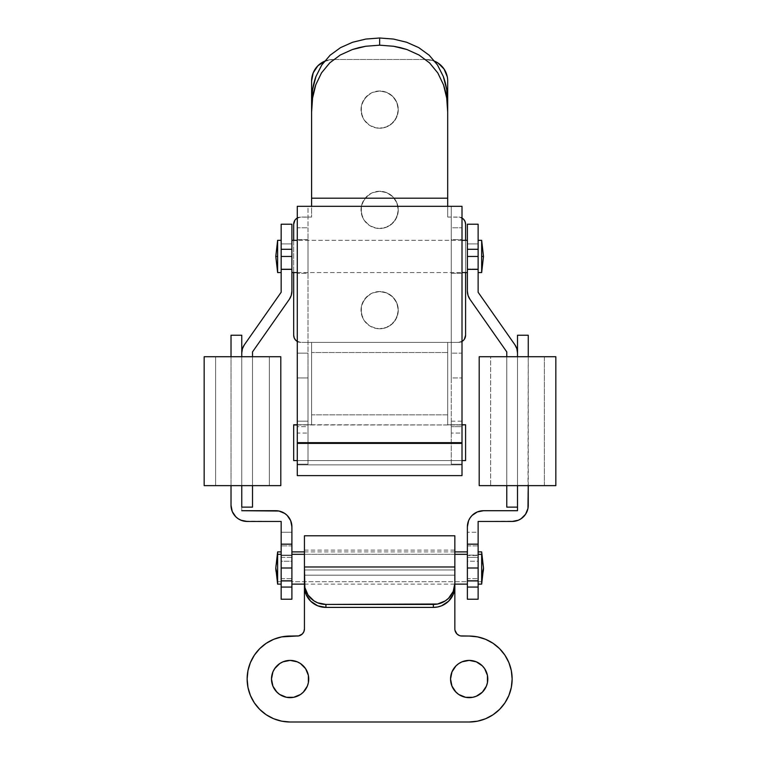 <?xml version="1.0" encoding="UTF-8"?>
<svg xmlns="http://www.w3.org/2000/svg" width="760" height="760" viewBox="0 0 760 760"><rect width="100%" height="100%" fill="white"/><g stroke="black" fill="none" stroke-linecap="round" stroke-linejoin="round"><path stroke-width="0.57" stroke-dasharray="3.8 2.85" d="M379.639 91.001A18.62 18.62 0 0 0 361.019 109.62A18.62 18.62 0 0 0 379.639 128.24A18.62 18.62 0 0 1 361.019 109.62A18.62 18.62 0 0 1 379.639 91.001L386.764 92.416L392.806 96.453L396.844 102.495L398.269 109.62L396.844 116.745L392.806 122.787L386.764 126.825L379.639 128.24L376.01 127.889L369.293 125.105L364.154 119.966L362.434 116.745L361.019 109.62L361.38 105.991L362.434 102.495L366.472 96.453L372.514 92.416L379.639 91.001L372.514 92.416L369.293 94.135L364.154 99.275L361.38 105.991L361.38 113.259L364.154 119.966L369.293 125.105L372.514 126.825L376.01 127.889L383.277 127.889L389.984 125.105L395.124 119.966L397.908 113.259L398.269 109.62L396.844 102.495L392.806 96.453L386.764 92.416L379.639 91.001A18.62 18.62 0 0 1 398.269 109.62A18.62 18.62 0 0 1 379.639 128.24A18.62 18.62 0 0 0 398.269 109.62A18.62 18.62 0 0 0 379.639 91.001M379.639 191.273A18.62 18.62 0 0 0 361.019 209.893A18.62 18.62 0 0 0 379.639 228.513A18.62 18.62 0 0 1 361.019 209.893A18.62 18.62 0 0 1 379.639 191.273L386.764 192.689L392.806 196.726L396.844 202.768L398.269 209.893L396.844 217.018L392.806 223.06L386.764 227.097L379.639 228.513L376.01 228.161L369.293 225.378L364.154 220.238L362.434 217.018L361.019 209.893L361.38 206.264L362.434 202.768L366.472 196.726L372.514 192.689L379.639 191.273L372.514 192.689L369.293 194.408L364.154 199.548L361.38 206.264L361.38 213.531L364.154 220.238L369.293 225.378L372.514 227.097L376.01 228.161L383.277 228.161L389.984 225.378L395.124 220.238L397.908 213.531L398.269 209.893L396.844 202.768L392.806 196.726L386.764 192.689L379.639 191.273A18.62 18.62 0 0 1 398.269 209.893A18.62 18.62 0 0 1 379.639 228.513A18.62 18.62 0 0 0 398.269 209.893A18.62 18.62 0 0 0 379.639 191.273M379.639 291.545A18.62 18.62 0 0 0 361.019 310.166A18.62 18.62 0 0 0 379.639 328.785A18.62 18.62 0 0 1 361.019 310.166A18.62 18.62 0 0 1 379.639 291.545L386.764 292.961L392.806 296.998L396.844 303.041L398.269 310.166L396.844 317.291L392.806 323.332L386.764 327.37L379.639 328.785L376.01 328.434L369.293 325.651L364.154 320.511L362.434 317.291L361.019 310.166L361.38 306.536L362.434 303.041L366.472 296.998L372.514 292.961L379.639 291.545L372.514 292.961L369.293 294.68L364.154 299.82L361.38 306.536L361.38 313.804L364.154 320.511L369.293 325.651L372.514 327.37L376.01 328.434L383.277 328.434L389.984 325.651L395.124 320.511L397.908 313.804L398.269 310.166L396.844 303.041L392.806 296.998L386.764 292.961L379.639 291.545A18.62 18.62 0 0 1 398.269 310.166A18.62 18.62 0 0 1 379.639 328.785A18.62 18.62 0 0 0 398.269 310.166A18.62 18.62 0 0 0 379.639 291.545M315.229 69.027L312.008 76.779L311.6 80.978L311.6 217.056L299.459 217.198L295.783 219.165M294.899 220.238L293.692 224.219L293.692 335.236L294.899 339.216M295.792 340.299L298.12 341.848L300.856 342.399L458.423 342.399L461.168 341.848L463.495 340.299M464.379 339.216L465.585 335.236L465.585 224.219L464.379 220.238M463.495 219.165L459.828 217.198L447.688 217.056L447.688 80.959M447.279 76.798L444.049 69.027M438.13 63.109L430.388 59.897L426.198 59.489L333.089 59.489L328.899 59.897L321.147 63.109M462.403 341.192L458.423 342.399L311.6 342.399L447.688 342.399L447.688 414.837L311.6 414.837L311.6 342.399L300.856 342.399L296.875 341.192M462.004 460.579L297.274 460.579L462.004 460.579M297.274 424.963L462.004 424.963L297.274 424.963M311.6 424.764L465.585 424.963L447.688 424.764L447.688 352.526L311.6 352.526L311.6 424.764L293.692 424.764L293.692 460.579L293.692 424.963L465.585 424.963L447.688 424.764L447.688 342.399L458.423 342.399L447.688 342.399L447.688 424.764L462.004 424.764L447.688 424.764L447.688 414.837L311.6 414.837L311.6 342.399L311.6 424.764L311.6 414.837L311.6 424.764L297.274 424.764L311.6 424.764M462.004 341.44A7.163 7.163 0 0 1 458.423 342.399A7.163 7.163 0 0 0 465.585 335.236L465.585 224.219A7.163 7.163 0 0 0 458.423 217.056L462.403 218.262M465.585 240.331L465.585 272.565L465.585 240.331M465.585 460.579L465.585 424.963L465.585 460.579L293.692 460.579L465.585 460.579M293.692 240.331L293.692 272.565L293.692 240.331M297.274 341.44A7.163 7.163 0 0 0 300.856 342.399L311.6 342.399L300.856 342.399A7.163 7.163 0 0 1 293.692 335.236L293.692 224.219A7.163 7.163 0 0 1 300.856 217.056L311.6 217.056L311.6 198.189L311.6 217.056L300.856 217.056L311.6 217.056L311.6 80.978A21.489 21.489 0 0 1 333.089 59.489L426.198 59.489L333.089 59.489L426.198 59.489L434.824 61.294A21.489 21.489 0 0 0 426.198 59.489A21.489 21.489 0 0 1 447.688 80.978L447.688 217.056L458.423 217.056A7.163 7.163 0 0 1 462.004 218.016M447.688 198.189L447.688 217.056L447.688 198.189M296.875 218.262L300.856 217.056A7.163 7.163 0 0 0 297.274 218.016M324.453 61.294L333.089 59.489A21.489 21.489 0 0 0 324.453 61.294M311.6 342.399L447.688 342.399L447.688 352.526L311.6 352.526L311.6 342.399M478.125 268.983L478.125 243.912L467.381 243.912L467.381 268.983L478.125 268.983L467.381 268.983L467.381 224.219L467.381 268.745L467.381 243.912L478.125 243.912L478.125 269.363L467.381 269.363L467.381 256.452L478.125 256.452L478.125 249.29L467.381 249.29L478.125 249.29L478.125 224.219L478.125 268.745L478.125 243.912L467.381 243.912L467.381 268.983L478.125 268.983L467.381 268.983L467.381 243.912L467.381 256.452L478.125 256.452L478.125 240.331L478.125 268.983M517.512 485.64L517.512 353.039L517.512 485.64L506.778 485.64L506.778 356.725L506.778 485.64L517.512 485.64L506.778 485.64L506.778 507.129L517.512 507.129L517.512 485.64L506.778 485.64L517.512 485.64L517.512 353.039L517.512 485.64L555.836 485.64L479.199 485.64L517.512 485.64L490.656 485.64L490.656 356.725L544.378 356.725L544.378 485.64L490.656 485.64L522.756 485.64L517.512 485.64L517.512 507.129L506.778 507.129L506.778 485.64L517.512 485.64M467.381 291.137L467.381 240.331L467.381 268.745L467.381 243.912L478.125 243.912L478.125 269.363L467.381 269.363L467.381 291.137L468.046 295.44L469.974 299.345L506.778 351.909L506.778 485.64L506.778 351.909L469.974 299.345A14.326 14.326 0 0 1 467.381 291.137M517.512 353.039L516.857 348.726L514.928 344.822L478.125 292.258L478.125 269.363L478.125 292.258L514.928 344.822A14.326 14.326 0 0 1 517.512 353.039M281.162 268.983L281.162 243.912L291.906 243.912L291.906 268.983L281.162 268.983L291.906 268.983L291.906 243.912L291.906 291.137L291.906 269.363L281.162 269.363L281.162 256.452L291.906 256.452L291.906 268.745L291.906 243.912L281.162 243.912L281.162 268.983L291.906 268.983L291.906 243.912L281.162 243.912L281.162 256.452L291.906 256.452L291.906 249.29L281.162 249.29L281.162 224.219L281.162 292.258L244.359 344.822L242.43 348.726L241.766 353.039L241.766 507.129L252.51 507.129L252.51 351.909L289.313 299.345L291.241 295.44L291.906 291.137A14.326 14.326 0 0 1 289.313 299.345L252.51 351.909L252.51 485.64L241.766 485.64L252.51 485.64L241.766 485.64L252.51 485.64L241.766 485.64L241.766 507.129L241.766 356.725L231.021 356.725L231.021 485.64L231.021 356.725L241.766 356.725L231.021 356.725L231.021 335.236L241.766 335.236L231.021 335.236L231.021 356.725L241.766 356.725L231.021 356.725L241.766 356.725L241.766 510.711L278.93 511.024L284.743 513.428L287.185 515.432L290.681 520.657L291.593 523.688L291.906 532.247L281.162 532.247L281.162 599.193L281.162 561.241L291.906 561.241L291.906 599.222L291.906 561.241L281.162 561.241L281.162 521.455L281.162 532.247L291.906 532.247L291.906 545.88L281.162 545.88L291.906 545.88L291.906 555.104L281.162 555.104L291.906 555.104L291.906 561.241L291.906 526.822A16.112 16.112 0 0 0 275.785 510.711L241.766 510.711L241.766 356.725L241.766 507.129L252.51 507.129L252.51 485.64L249.964 485.64L280.801 485.64L204.164 485.64L252.51 485.64L252.51 356.725L252.51 485.64L241.766 485.64L241.766 353.039A14.326 14.326 0 0 1 244.359 344.822L281.162 292.258L281.162 269.363L291.906 269.363L291.906 256.452L291.906 272.565L291.906 240.331L291.906 272.565L291.906 249.29L281.162 249.29L281.162 268.745L281.162 243.912L281.162 268.983L281.162 243.912L291.906 243.912L291.906 268.983L281.162 268.983L281.162 256.452L281.162 272.565L281.162 240.331L281.162 268.983M291.906 224.219L291.906 249.29L291.906 224.219M277.628 554.325L277.628 559.493L275.785 568.014A71.62 37.838 180 0 1 277.628 559.493L277.628 581.694L281.162 581.694L281.162 584.126L281.162 551.903L281.162 580.535L281.162 555.475L291.906 555.475L291.906 580.545L281.162 580.545L291.906 580.545L291.906 555.475L291.906 580.545L291.906 555.475L281.162 555.475L281.162 580.545L281.162 578.654L291.906 578.654L291.906 557.365L281.162 557.365L281.162 580.545L281.162 555.475L281.162 557.365L291.906 557.365L291.906 556.282L291.906 584.117L291.906 581.694L467.381 581.694L467.381 551.893L467.381 581.694L291.906 581.694L291.906 551.893L291.906 584.126L291.906 551.903L291.906 580.535L291.906 555.475L291.906 578.654L281.162 578.654L281.162 551.893L281.162 581.694L277.628 581.694L277.628 551.893M247.142 521.455L281.162 521.455L243.998 521.142L238.184 518.738L235.743 516.733L232.246 511.508L231.021 505.343L231.021 356.725L231.021 505.343A16.112 16.112 0 0 0 247.142 521.455M241.766 335.236L241.766 356.725L241.766 335.236M478.125 555.475L478.125 580.545L467.381 580.545L467.381 555.475L478.125 555.475L467.381 555.475L467.381 580.545L467.381 555.721L467.381 580.545L478.125 580.545L478.125 555.475L478.125 580.545L478.125 555.721L478.125 580.545L478.125 557.365L467.381 557.365L467.381 580.545L467.381 578.654L478.125 578.654L467.381 578.654L467.381 580.374L467.381 561.241L478.125 561.241L478.125 599.222L478.125 555.104L467.381 555.104L467.381 526.822L467.381 545.88L478.125 545.88L478.125 555.104L467.381 555.104L467.381 561.241L467.381 545.88L478.125 545.88L478.125 532.247L467.381 532.247L478.125 532.247L478.125 521.455L515.289 521.142L518.311 520.23L523.535 516.733L527.031 511.508L527.953 508.487L528.257 335.236L517.512 335.236L517.512 510.711L483.493 510.711L477.327 511.936L472.102 515.432L470.098 517.873L468.606 520.657L467.381 526.822A16.112 16.112 0 0 1 483.493 510.711L517.512 510.711L517.512 356.725L528.257 356.725L517.512 356.725L528.257 356.725L517.512 356.725L528.257 356.725L528.257 335.236L517.512 335.236L517.512 356.725L544.378 356.725L490.656 356.725L490.656 485.64L544.378 485.64L522.756 485.64L544.378 485.64L544.378 356.725L512.278 356.725L528.257 356.725L517.512 356.725L517.512 507.129L517.512 356.725L479.199 356.725L555.836 356.725L524.989 356.725L528.257 356.725L528.257 505.343A16.112 16.112 0 0 1 512.145 521.455L478.125 521.455L478.125 561.241L467.381 561.241L467.381 599.222L467.381 555.475L467.381 557.365L478.125 557.365L478.125 555.475L478.125 580.535L478.125 551.903L478.125 584.126L478.125 581.694L481.659 581.694L481.659 584.126L481.659 551.893L481.659 559.493L483.493 568.014A71.62 37.838 -0 0 0 481.659 559.493L481.659 581.694L478.125 581.694L478.125 556.282L478.125 584.117L478.125 551.893L478.125 556.253L478.125 555.484L467.381 555.475M311.6 112.034L311.6 206.311L447.688 206.311L447.688 103.028L447.688 206.311L308.019 206.311L308.019 433.058L297.274 433.058L297.274 442.671L462.004 442.671L462.004 421.183L462.004 433.058L451.269 433.058L451.269 206.311L447.688 206.311L462.004 206.311L462.004 475.617L297.274 475.617L462.004 475.617L462.004 464.873L297.274 464.873L297.274 475.617L297.274 464.873L462.004 464.873L297.274 464.873L462.004 464.873L462.004 443.384L297.274 443.384L297.274 464.873L297.274 443.384L462.004 443.384L462.004 442.671L297.274 442.671L297.274 443.384L297.274 442.671L462.004 442.671L297.274 442.671L297.274 426.654L308.019 426.654L308.019 421.183L297.274 421.183L297.274 464.16L297.274 206.311L311.6 206.311L311.6 117.401M297.274 273.277L297.274 239.618L308.019 239.618L308.019 273.277L297.274 273.277L308.019 273.277L308.019 239.618L308.019 273.277L308.019 239.618L297.274 239.618L297.274 273.277M462.004 239.618L462.004 273.277L451.269 273.277L451.269 239.618L462.004 239.618L462.004 273.277L462.004 239.618L451.269 239.618L451.269 273.277L451.269 239.941L451.269 273.277L462.004 273.277L462.004 239.618M451.269 206.311L451.269 464.16L451.269 206.311L462.004 206.311L462.004 227.8L451.269 227.8L451.269 353.144L462.004 353.144L462.004 377.948L451.269 377.948L451.269 424.764L462.004 424.764L462.004 464.16L451.269 464.16L451.269 421.183L451.269 433.058L462.004 433.058L462.004 426.654L451.269 426.654L462.004 426.654L462.004 442.671L451.269 442.671L462.004 442.671L462.004 464.16L451.269 464.16L462.004 464.16L451.269 464.16L451.269 424.764L462.004 424.764L462.004 377.948L451.269 377.948L451.269 353.144L462.004 353.144L462.004 227.8L451.269 227.8L451.269 206.311M297.274 206.311L308.019 206.311L308.019 227.8L297.274 227.8L297.274 206.311M308.019 227.8L308.019 353.144L297.274 353.144L297.274 227.8L308.019 227.8L308.019 433.058L297.274 433.058L297.274 426.654L308.019 426.654L308.019 433.058L308.019 421.183L308.019 442.671L297.274 442.671L297.274 464.16L297.274 353.144L308.019 353.144L308.019 377.948L297.274 377.948L308.019 377.948L308.019 424.764L297.274 424.764L308.019 424.764L308.019 464.16L297.274 464.16L308.019 464.16L297.274 464.16L308.019 464.16L308.019 442.671L297.274 442.671L297.274 421.183L308.019 421.183L308.019 464.16L308.019 227.8M462.042 661.817L469.167 660.402A18.62 18.62 0 0 0 450.547 679.022A18.62 18.62 0 0 0 469.167 697.651A18.62 18.62 0 0 0 487.796 679.022A18.62 18.62 0 0 0 469.167 660.402L476.301 661.817L482.334 665.855M282.986 661.817L290.111 660.402A18.62 18.62 0 0 0 271.491 679.022A18.62 18.62 0 0 0 290.111 697.651A18.62 18.62 0 0 0 308.731 679.022A18.62 18.62 0 0 0 290.111 660.402L297.236 661.817L300.456 663.547L305.596 668.676L307.315 671.897M477.574 636.88L469.167 636.053A42.978 42.978 0 0 1 512.145 679.022A42.978 42.978 0 0 1 469.167 722L290.111 722L469.167 722L477.555 721.173L485.611 718.732L493.05 714.761L499.558 709.413L504.906 702.905L508.877 695.476M273.695 639.312L266.238 643.292L259.73 648.641L254.381 655.149L250.41 662.577M247.969 670.643L247.142 679.022L247.969 687.41L250.41 695.476L254.381 702.905L259.73 709.413L266.238 714.761M273.666 718.732L281.732 721.173L290.111 722A42.978 42.978 0 0 1 247.142 679.022A42.978 42.978 0 0 1 290.111 636.053L297.274 636.053L290.111 636.053M511.318 687.41L512.145 679.022L511.318 670.643L508.877 662.577L504.906 655.149L499.558 648.641L493.05 643.292L485.592 639.312M454.851 628.89L454.851 575.178L454.851 628.89A7.163 7.163 0 0 0 462.004 636.053L469.167 636.053L460.608 635.911M459.268 635.503L456.94 633.954L454.983 630.287M454.851 535.781L454.851 575.178L304.437 575.178L304.437 628.89L303.895 631.626L302.337 633.954M465.538 697.29L462.033 696.226M458.822 694.507L453.691 689.367L450.908 682.66M451.962 671.897L456 665.855M487.435 682.66L486.372 686.156L482.334 692.198L476.301 696.226L472.805 697.29M286.482 697.29L282.976 696.226M279.765 694.517L274.626 689.367M272.906 686.156L271.852 682.66M272.906 671.897L276.944 665.855M307.315 686.156L305.596 689.367M303.287 692.179L300.456 694.507L293.749 697.29M454.851 535.904L454.851 575.178L304.437 575.178L454.851 575.178L454.851 550.183L454.851 569.962L304.437 569.962L454.851 569.962L454.851 586.387L454.851 550.107L454.851 575.178L304.437 575.178L304.437 535.781M297.274 636.053A7.163 7.163 0 0 0 304.437 628.89L304.437 536M454.851 575.178L454.851 584.126L454.851 575.178M277.628 272.565L277.628 240.331L277.628 272.565M275.785 256.452L277.628 256.452L275.785 256.452M481.659 256.452L481.659 240.331L481.659 256.452L483.493 256.452L481.659 256.452L481.659 272.565L481.659 256.452M297.274 272.565L462.004 272.565L297.274 272.565M462.004 240.331L297.274 240.331L462.004 240.331M467.381 272.565L467.381 240.331L467.381 272.565M291.906 240.331L291.906 253.308L291.906 240.331M281.162 240.331L281.162 253.308L281.162 240.331M454.851 554.325L304.437 554.325L454.851 554.325M277.628 584.126L277.628 581.694M490.656 356.725L512.278 356.725L490.656 356.725M269.344 485.64L215.621 485.64L215.621 356.725L269.344 356.725L269.344 485.64L215.621 485.64L269.344 485.64L269.344 356.725L215.621 356.725L215.621 485.64L269.344 485.64M241.766 356.725L242.487 356.725M215.621 356.725L237.243 356.725L215.621 356.725M451.269 421.183L462.004 421.183M304.437 550.107L454.851 550.107M291.906 580.545L281.162 580.545M467.381 580.545L478.125 580.545M304.437 584.126L454.851 584.126M304.437 551.893L454.851 551.893M291.906 555.475L281.162 555.475"/><path stroke-width="1.14" d="M295.792 219.155L298.12 217.607M294.899 339.216L295.792 340.299L294.243 337.972L293.692 335.236L293.692 272.565L293.692 335.236A7.163 7.163 0 0 0 297.274 341.44M461.168 341.848L462.403 341.192L461.168 341.848M463.495 340.299L462.403 341.192M464.379 220.238L463.495 219.155L465.044 221.483L465.585 224.219L465.585 240.331L465.585 224.219A7.163 7.163 0 0 0 462.004 218.016M434.824 61.294A21.489 21.489 0 0 1 447.688 80.978L447.688 206.311L297.274 206.311L297.274 442.671L462.004 442.671L297.274 442.671L297.274 475.617L462.004 475.617L462.004 443.384L297.274 443.384L297.274 442.671L462.004 442.671L462.004 443.384L297.274 443.384L297.274 475.617L462.004 475.617L462.004 206.311L447.688 206.311L447.688 198.189L311.6 198.189L311.6 80.978L313.234 72.751L317.889 65.778L315.219 69.037M444.058 69.037L438.13 63.109L444.058 69.037L447.269 76.779M321.147 63.109L317.889 65.778L324.862 61.123M465.585 460.579L462.004 460.579L465.585 460.579L465.585 424.963L465.585 460.579M297.274 460.579L293.692 460.579L293.692 424.963L297.274 424.963L293.692 424.963L293.692 460.579L297.274 460.579M462.004 424.963L465.585 424.764L462.004 424.963M462.004 341.44A7.163 7.163 0 0 0 465.585 335.236L465.585 272.565L465.585 335.236L464.379 339.216M293.692 424.764L297.274 424.764L293.692 424.764M297.274 218.016A7.163 7.163 0 0 0 293.692 224.219L293.692 240.331L293.692 224.219L294.899 220.238M434.416 61.123L438.13 63.109M461.168 217.607L463.495 219.155M298.12 341.848L295.792 340.299M311.6 117.401L311.6 112.034C311.514 102.362 312.911 93.29 315.77 84.816L321.499 72.912L329.773 62.843L340.233 55.024L352.383 49.523L358.948 47.614L365.75 46.255L379.639 45.182L379.639 38L365.854 39.054L352.602 42.256L340.527 47.633L330.087 55.242L321.774 64.989L315.951 76.504L312.626 89.423L311.6 103.028L311.6 198.189L311.6 80.978A21.489 21.489 0 0 1 324.453 61.294M447.688 80.978L447.688 198.189L311.6 198.189L311.6 206.311L297.274 206.311L297.274 442.671L462.004 442.671L462.004 206.311L311.6 206.311L311.6 112.034L312.569 98.087L315.77 84.816L321.499 72.912L329.773 62.843L340.233 55.024L352.383 49.523L365.75 46.255L379.639 45.182L393.594 46.265L406.952 49.533L419.102 55.062L429.58 62.919L437.836 72.998L443.536 84.882L446.728 98.154L447.688 112.034L447.688 198.189L447.688 112.034C447.763 102.391 446.386 93.347 443.536 84.882L437.836 72.998L429.58 62.919L419.102 55.062L406.952 49.533L400.349 47.614L393.594 46.265L379.639 45.182L379.639 38L393.414 39.054L406.666 42.256L418.722 47.614L429.172 55.214L437.475 64.942L443.317 76.484C446.224 84.322 447.688 93.166 447.688 103.028L446.661 89.404L443.317 76.484L437.475 64.942L429.172 55.214L418.722 47.614L406.666 42.256L393.414 39.054L379.639 38L365.854 39.054L352.602 42.256L340.527 47.633L330.087 55.242L321.774 64.989L315.951 76.504C313.053 84.331 311.6 93.176 311.6 103.028L311.6 112.034M462.004 424.764L465.585 424.764L462.004 424.764M467.381 249.29L478.125 249.29L478.125 224.219L467.381 224.219L467.381 291.137L467.381 269.363L478.125 269.363L478.125 256.452L467.381 256.452L467.381 249.29L478.125 249.29L478.125 256.452L467.381 256.452L467.381 269.363L478.125 269.363L478.125 292.258L514.928 344.822L516.857 348.726L517.512 353.039A14.326 14.326 0 0 0 514.928 344.822L478.125 292.258L478.125 224.219L467.381 224.219L467.381 249.29M517.512 485.64L517.512 507.129L506.778 507.129L506.778 485.64L517.512 485.64L479.199 485.64L506.778 485.64L506.778 507.129L517.512 507.129L517.512 485.64L555.836 485.64L555.836 356.725L517.512 356.725L517.512 335.236L528.257 335.236L528.257 356.725L528.257 335.236L517.512 335.236L517.512 356.725L555.836 356.725L555.836 485.64L517.512 485.64M506.778 356.725L506.778 351.909L469.974 299.345L468.046 295.44L467.381 291.137A14.326 14.326 0 0 0 469.974 299.345L506.778 351.909L506.778 356.725M281.162 224.219L291.906 224.219L281.162 224.219L281.162 249.29L291.906 249.29L291.906 224.219L291.906 256.452L291.906 249.29L281.162 249.29L281.162 224.219M241.766 507.129L241.766 485.64L252.51 485.64L252.51 507.129L241.766 507.129L252.51 507.129L252.51 485.64L241.766 485.64L241.766 507.129M291.906 269.363L291.906 256.452L281.162 256.452L281.162 269.363L291.906 269.363L291.906 256.452L281.162 256.452L281.162 249.29L281.162 269.363L291.906 269.363L291.906 291.137L291.906 269.363M252.51 351.909L252.51 356.725L252.51 351.909L289.313 299.345L252.51 351.909M241.766 353.039L242.43 348.726L244.359 344.822L281.162 292.258L281.162 269.363L281.162 292.258L244.359 344.822A14.326 14.326 0 0 0 241.766 353.039M291.906 291.137L291.241 295.44L289.313 299.345A14.326 14.326 0 0 0 291.906 291.137M281.162 568.005L281.162 521.455L247.142 521.455L281.162 521.455L281.162 580.925L281.162 568.005L291.906 568.005L281.162 568.005M281.162 599.193L281.162 580.925L281.162 599.222L291.906 599.222L291.906 587.062L281.162 587.062L291.906 587.062L291.906 580.925L281.162 580.925L291.906 580.925L291.906 544.169L281.162 544.169L291.906 544.169L291.906 526.822L290.681 520.657L287.185 515.432L284.743 513.428L278.93 511.024L241.766 510.711L275.785 510.711A16.112 16.112 0 0 1 291.906 526.822L291.906 599.193M231.021 485.64L231.021 505.343L232.246 511.508L235.743 516.733L238.184 518.738L240.977 520.23L247.142 521.455A16.112 16.112 0 0 1 231.021 505.343L231.021 485.64M242.487 485.64L204.164 485.64L204.164 356.725L231.021 356.725L231.021 335.236L241.766 335.236L241.766 356.725L231.021 356.725L241.766 356.725L241.766 335.236L231.021 335.236L231.021 356.725L204.164 356.725L204.164 485.64L241.766 485.64M478.125 599.222L467.381 599.222L478.125 599.222L478.125 587.062L467.381 587.062L467.381 599.222L467.381 580.925L467.381 587.062L478.125 587.062L478.125 599.222M528.257 485.64L527.953 508.487L525.54 514.292L521.094 518.738L518.311 520.23L512.145 521.455L478.125 521.455L478.125 544.169L467.381 544.169L467.381 580.925L478.125 580.925L478.125 568.005L467.381 568.005L467.381 526.822L467.381 544.169L478.125 544.169L478.125 568.005L467.381 568.005L467.381 580.925L478.125 580.925L478.125 587.062L478.125 521.455L512.145 521.455A16.112 16.112 0 0 0 528.257 505.343L528.257 485.64M467.381 526.822L468.606 520.657L470.098 517.873L472.102 515.432L477.327 511.936L483.493 510.711L517.512 510.711L517.512 507.129L517.512 510.711L483.493 510.711A16.112 16.112 0 0 0 467.381 526.822M482.334 665.855L484.652 668.676L482.334 665.855L476.301 661.817L469.167 660.402A18.62 18.62 0 0 1 487.796 679.022A18.62 18.62 0 0 1 469.167 697.651L465.538 697.29L472.805 697.29L469.167 697.651A18.62 18.62 0 0 1 450.547 679.022A18.62 18.62 0 0 1 469.167 660.402L462.042 661.817L458.822 663.547L462.042 661.817M307.315 671.897L308.38 675.393L305.596 668.676L300.456 663.547L297.236 661.817L290.111 660.402A18.62 18.62 0 0 1 308.731 679.022A18.62 18.62 0 0 1 290.111 697.651L286.482 697.29L293.749 697.29L290.111 697.651A18.62 18.62 0 0 1 271.491 679.022A18.62 18.62 0 0 1 290.111 660.402L282.986 661.817L279.765 663.547L282.986 661.817M290.111 636.053L298.67 635.911L302.337 633.954L298.67 635.911L281.732 636.88L290.111 636.053A42.978 42.978 0 0 0 247.142 679.022A42.978 42.978 0 0 0 290.111 722L469.167 722L290.111 722L281.732 721.173L273.666 718.732L266.238 714.761L273.666 718.732M281.732 636.88L273.666 639.322L281.732 636.88M250.41 662.577L247.969 670.643L250.41 662.577L254.381 655.149L259.73 648.641L266.238 643.292L273.666 639.322M508.877 695.476L511.318 687.41L508.877 695.476L504.906 702.905L499.558 709.413L493.05 714.761L485.611 718.732L477.555 721.173L469.167 722A42.978 42.978 0 0 0 512.145 679.022A42.978 42.978 0 0 0 469.167 636.053L477.555 636.88L485.611 639.322L477.555 636.88M460.608 635.911L469.167 636.053L462.004 636.053A7.163 7.163 0 0 1 454.851 628.89L454.851 584.126L454.851 628.89M462.042 696.226L458.822 694.507L465.538 697.29M450.908 682.66L450.547 679.022L451.962 671.897L450.547 679.022L451.962 686.156L456 692.198L458.822 694.507M456 665.855L458.822 663.547L456 665.855L451.962 671.897M484.652 668.676L487.435 675.393L487.435 682.66L487.435 675.393L484.652 668.676M282.986 696.226L279.765 694.507L286.482 697.29M274.626 689.367L272.906 686.156L276.944 692.198L279.765 694.507M271.852 682.66L271.491 679.022L272.906 671.897L271.491 679.022L272.906 686.156M276.944 665.855L279.765 663.547L274.626 668.676L272.906 671.897M308.38 675.393L308.38 682.66L307.315 686.156L308.38 682.66L308.38 675.393M305.596 689.367L303.278 692.198L307.315 686.156M302.337 633.954L303.895 631.626L304.437 628.89L304.437 586.387L306.071 594.424L310.735 601.245L317.699 605.806L325.926 607.401L433.361 607.401L325.926 607.401L325.926 604.428L433.361 604.428L433.361 607.401L437.551 607.003L441.579 605.806L448.552 601.245L453.207 594.424L454.851 586.387L454.851 535.781L304.437 535.781L304.437 566.979L454.851 566.979L454.851 583.404L453.207 591.451L448.552 598.272L445.293 600.885L437.551 604.019L325.926 604.428L317.699 602.822L313.984 600.885L308.056 595.08L304.855 587.508L304.437 566.979L454.851 566.979L454.851 535.904M454.983 630.287L456.94 633.954L459.268 635.503M485.611 639.322L493.05 643.292L499.558 648.641L504.906 655.149L508.877 662.577L511.318 670.643L512.145 679.022L511.318 687.41M266.238 714.761L259.73 709.413L254.381 702.905L250.41 695.476L247.969 687.41L247.142 679.022L247.969 670.643M472.805 697.29L476.301 696.226L482.334 692.198L486.372 686.156L487.435 682.66M293.749 697.29L300.456 694.507L303.278 692.198M304.437 536L304.437 628.89A7.163 7.163 0 0 1 297.274 636.053M304.437 583.404L304.437 586.387A21.489 21.014 -0 0 0 325.926 607.401L325.926 604.428A21.489 21.014 180 0 1 304.437 583.404M454.851 586.387L454.851 583.404A21.489 21.014 180 0 1 433.361 604.428L433.361 607.401A21.489 21.014 -0 0 0 454.851 586.387M281.162 272.565L277.628 272.565L277.628 256.452L275.785 256.452L277.628 256.452L277.628 240.331L281.162 240.331L277.628 240.331L277.628 272.565L281.162 272.565M481.659 272.565L481.659 240.331L478.125 240.331L481.659 240.331L481.659 256.452L483.493 256.452L481.659 256.452L481.659 272.565L478.125 272.565L481.659 272.565L483.493 256.452L481.659 240.331M291.906 272.565L297.274 272.565L291.906 272.565M462.004 272.565L467.381 272.565L462.004 272.565M467.381 240.331L462.004 240.331L467.381 240.331M297.274 240.331L291.906 240.331L297.274 240.331M277.628 554.325L281.162 554.325L277.628 554.325L277.628 551.893L277.628 576.526A71.62 37.838 180 0 1 275.785 568.014L277.628 576.526L277.628 554.325M277.628 581.694L277.628 576.526L277.628 584.126L275.785 568.014L277.628 551.893L281.162 551.893M478.125 584.126L481.659 584.126L481.659 554.325L478.125 554.325L481.659 554.325L481.659 576.526A71.62 37.838 0 0 0 483.493 568.014A71.62 37.838 -0 0 0 483.493 568.005L481.659 576.526L481.659 581.694M478.125 551.893L481.659 551.893L483.493 567.986L481.659 584.126M467.381 554.325L454.851 554.325L467.381 554.325M304.437 554.325L291.906 554.325L304.437 554.325M479.199 356.725L479.199 485.64L479.199 356.725L517.512 356.725L479.199 356.725M280.801 356.725L241.766 356.725L280.801 356.725L280.801 485.64L280.801 356.725M252.51 485.64L280.801 485.64L252.51 485.64M277.628 272.565L275.785 256.452L277.628 240.331M291.906 584.126L304.437 584.126M454.851 584.126L467.381 584.126M291.906 551.893L304.437 551.893M454.851 551.893L467.381 551.893M281.162 584.126L277.628 584.126"/></g></svg>
